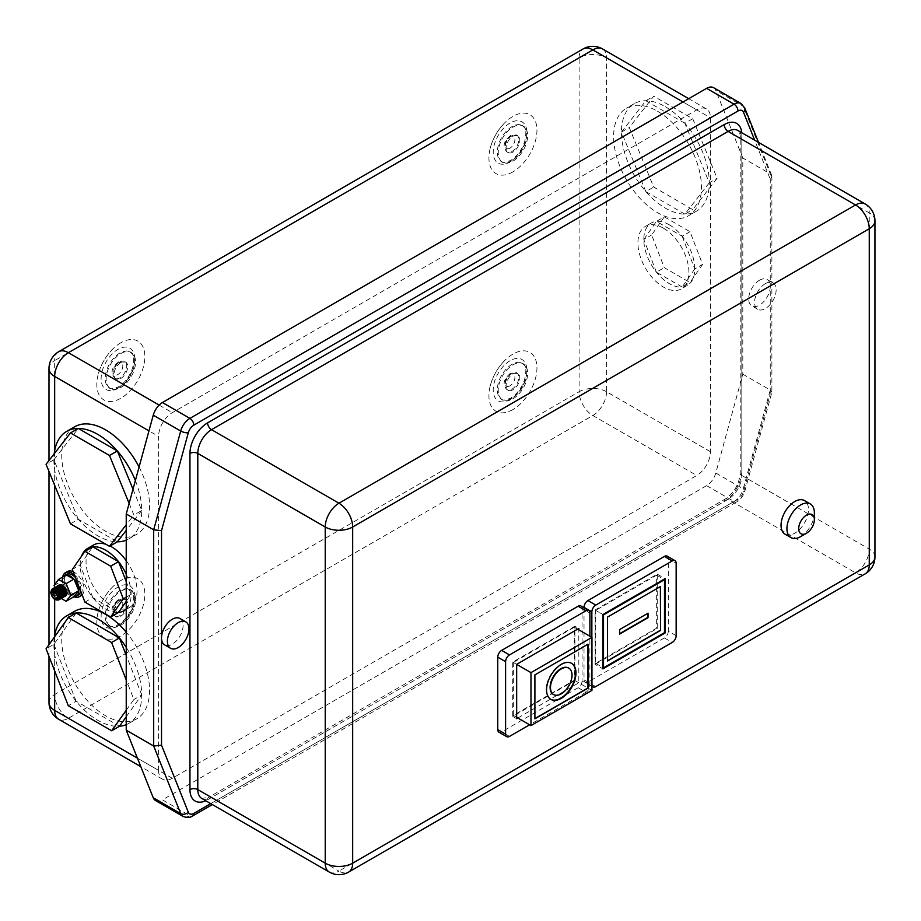 <?xml version="1.0" encoding="UTF-8"?>
<svg xmlns="http://www.w3.org/2000/svg" width="921" height="921" viewBox="0 0 921 921"><rect width="100%" height="100%" fill="white"/><g stroke="black" fill="none" stroke-linecap="round" stroke-linejoin="round"><path stroke-width="0.69" stroke-dasharray="4.61 3.45" d="M58.84 599.87A6.378 3.684 60 0 1 52.232 595.76L51.035 591.812L51.772 589.382M52.232 595.76L54.811 598.834L51.035 591.812M785.06 534.192A19.41 11.202 120 0 0 794.765 533.224A19.41 11.202 120 0 0 807.441 516.117A19.41 11.202 120 0 0 804.47 500.575M59.658 584.777L59.623 585.468L59.128 584.985M59.324 599.583L54.995 598.351L51.668 592.905L52.324 588.968M60.302 599.007L55.974 597.787L52.647 592.341L53.453 588.277M61.281 598.443L56.952 597.222L53.625 591.777L54.431 587.713M61.074 598.086L57.931 596.647L54.615 591.201L55.41 587.149M63.238 597.315L58.909 596.083L55.594 590.637L56.388 586.573M64.217 596.75L59.888 595.519L56.572 590.073L57.367 586.009M57.367 587.759L58.345 585.445M64.643 596.348L61.983 595.737M61.511 595.438L60.878 594.954M60.21 594.333L57.367 588.151M80.657 591.017A11.927 6.884 -120 0 0 80.749 589.59A11.927 6.884 -120 0 0 75.418 577.455M66.358 574.405A11.927 6.884 -120 0 0 63.894 579.862A11.927 6.884 -120 0 0 69.098 591.858A11.927 6.884 -120 0 0 78.285 595.047M62.973 576.914A11.927 6.884 -120 0 0 61.926 580.99A11.927 6.884 -120 0 0 63.319 587.138M81.647 593.596A13.861 8.001 -120 0 0 82.119 590.384A13.861 8.001 -120 0 0 74.417 574.877M62.686 577.076A13.861 8.001 -120 0 0 62.513 579.067A13.861 8.001 -120 0 0 73.853 596.796M82.142 594.885A13.861 8.001 -120 0 0 84.087 589.256A13.861 8.001 -120 0 0 73.196 571.722M67.348 571.584A13.861 8.001 -120 0 0 64.482 577.939A13.861 8.001 -120 0 0 70.526 591.881A13.861 8.001 -120 0 0 81.209 595.599M553.452 694.48A15.254 8.807 120 0 0 560.877 693.617A15.254 8.807 120 0 0 570.79 680.354A15.254 8.807 120 0 0 568.694 668.07M571.469 663.27A20.792 12.008 120 0 0 571.273 663.155A20.792 12.008 120 0 0 560.877 664.179A20.792 12.008 120 0 0 547.293 682.507A20.792 12.008 120 0 0 550.482 699.166A20.792 12.008 120 0 0 550.677 699.281M120.847 580.483A33.962 19.606 120 0 0 113.053 586.47A33.962 19.606 120 0 0 98.121 612.338A33.962 19.606 120 0 0 120.847 635.939A33.962 19.606 120 0 0 144.862 594.344A33.962 19.606 120 0 0 120.847 580.483M120.847 600.285A9.705 5.607 120 0 0 114.503 608.839A9.705 5.607 120 0 0 115.988 616.621A9.705 5.607 120 0 0 120.847 616.137A9.705 5.607 120 0 0 127.179 607.584A9.705 5.607 120 0 0 125.693 599.813A9.705 5.607 120 0 0 120.847 600.285M120.847 591.236A20.792 12.008 -60 0 1 131.243 590.2A20.792 12.008 -60 0 1 134.431 606.87A20.792 12.008 -60 0 1 120.847 625.186A20.792 12.008 -60 0 1 110.451 626.222A20.792 12.008 -60 0 1 107.262 609.564A20.792 12.008 -60 0 1 120.847 591.236M120.847 342.785A33.962 19.606 120 0 0 113.053 348.771A33.962 19.606 120 0 0 98.121 374.64A33.962 19.606 120 0 0 120.847 398.24A33.962 19.606 120 0 0 144.862 356.646A33.962 19.606 120 0 0 120.847 342.785M120.847 362.586A9.705 5.607 120 0 0 114.503 371.14A9.705 5.607 120 0 0 115.988 378.922A9.705 5.607 120 0 0 120.847 378.439A9.705 5.607 120 0 0 127.179 369.885A9.705 5.607 120 0 0 125.693 362.114A9.705 5.607 120 0 0 120.847 362.586M120.847 353.537A20.792 12.008 -60 0 1 131.243 352.501A20.792 12.008 -60 0 1 134.431 369.171A20.792 12.008 -60 0 1 120.847 387.488A20.792 12.008 -60 0 1 110.451 388.524A20.792 12.008 -60 0 1 107.262 371.854A20.792 12.008 -60 0 1 120.847 353.537M179.929 618.486A15.254 8.807 -60 0 1 182.266 630.712A15.254 8.807 -60 0 1 172.308 644.147A15.254 8.807 -60 0 1 164.686 644.907M139.083 467.005A62.11 35.861 60 0 1 136.699 534.376A62.11 35.861 60 0 1 105.65 531.302A62.11 35.861 60 0 1 65.08 476.571A62.11 35.861 60 0 1 74.601 426.803M70.457 523.807L78.297 519.283L117.324 541.813A62.11 35.861 60 0 1 97.81 535.826A62.11 35.861 60 0 1 78.297 519.283A62.11 35.861 60 0 1 53.89 459.763A62.11 35.861 60 0 1 54.212 453.8M126.235 560.682A36.046 20.815 60 0 1 129.55 607.446A36.046 20.815 60 0 1 111.533 605.661A36.046 20.815 60 0 1 87.99 573.898A36.046 20.815 60 0 1 93.505 545.025M105.938 544.288A36.046 20.815 60 0 1 110.059 546.003M84.939 602.138L92.791 597.614L118.51 612.465A36.046 20.815 60 0 1 105.65 609.057A36.046 20.815 60 0 1 92.791 597.614A36.046 20.815 60 0 1 80.162 564.918A36.046 20.815 60 0 1 81.508 556.261M512.939 409.569A33.962 19.606 -60 0 1 490.225 385.968A33.962 19.606 -60 0 1 505.157 360.099A33.962 19.606 -60 0 1 512.939 354.101A33.962 19.606 -60 0 1 536.955 367.974A33.962 19.606 -60 0 1 512.939 409.569M512.939 389.756A9.705 5.607 -60 0 1 508.093 390.239A9.705 5.607 -60 0 1 506.608 382.468A9.705 5.607 -60 0 1 512.939 373.914A9.705 5.607 -60 0 1 517.798 373.431A9.705 5.607 -60 0 1 519.283 381.202A9.705 5.607 -60 0 1 512.939 389.756M512.939 398.816A20.792 12.008 120 0 0 526.524 380.488A20.792 12.008 120 0 0 523.347 363.83A20.792 12.008 120 0 0 512.939 364.854A20.792 12.008 120 0 0 499.355 383.182A20.792 12.008 120 0 0 502.544 399.841A20.792 12.008 120 0 0 512.939 398.816M512.939 171.87A33.962 19.606 -60 0 1 490.225 148.258A33.962 19.606 -60 0 1 505.157 122.401A33.962 19.606 -60 0 1 512.939 116.403A33.962 19.606 -60 0 1 536.955 130.275A33.962 19.606 -60 0 1 512.939 171.87M512.939 152.057A9.705 5.607 -60 0 1 508.093 152.541A9.705 5.607 -60 0 1 506.608 144.77A9.705 5.607 -60 0 1 512.939 136.216A9.705 5.607 -60 0 1 517.798 135.732A9.705 5.607 -60 0 1 519.283 143.503A9.705 5.607 -60 0 1 512.939 152.057M512.939 161.117A20.792 12.008 120 0 0 526.524 142.79A20.792 12.008 120 0 0 523.347 126.131A20.792 12.008 120 0 0 512.939 127.156A20.792 12.008 120 0 0 499.355 145.483A20.792 12.008 120 0 0 502.544 162.142A20.792 12.008 120 0 0 512.939 161.117M765.363 283.645A15.254 8.807 120 0 0 755.393 297.08A15.254 8.807 120 0 0 757.73 309.295A15.254 8.807 120 0 0 765.363 308.547A15.254 8.807 120 0 0 775.321 295.111A15.254 8.807 120 0 0 772.984 282.885A15.254 8.807 120 0 0 765.363 283.645M759.48 280.249A15.254 8.807 120 0 0 749.51 293.684A15.254 8.807 120 0 0 751.858 305.899A15.254 8.807 120 0 0 759.48 305.15A15.254 8.807 120 0 0 770.255 286.477A15.254 8.807 120 0 0 767.101 279.489A15.254 8.807 120 0 0 759.48 280.249M665.376 106.732A62.11 35.861 60 0 1 684.89 123.276A62.11 35.861 60 0 1 709.285 182.795A62.11 35.861 60 0 1 696.426 211.22A62.11 35.861 60 0 1 684.89 214.133A62.11 35.861 60 0 1 665.376 208.146A62.11 35.861 60 0 1 645.863 191.603A62.11 35.861 60 0 1 621.456 132.083A62.11 35.861 60 0 1 634.316 103.647A62.11 35.861 60 0 1 645.863 100.746A62.11 35.861 60 0 1 665.376 106.732M657.536 111.257A62.11 35.861 60 0 1 698.106 165.987A62.11 35.861 60 0 1 688.586 215.744A62.11 35.861 60 0 1 657.536 212.67A62.11 35.861 60 0 1 616.955 157.94A62.11 35.861 60 0 1 626.476 108.183A62.11 35.861 60 0 1 657.536 111.257M669.291 224.782A36.046 20.815 60 0 1 682.162 236.237A36.046 20.815 60 0 1 694.779 268.932A36.046 20.815 60 0 1 687.319 285.429A36.046 20.815 60 0 1 682.162 287.041A36.046 20.815 60 0 1 669.291 283.645A36.046 20.815 60 0 1 656.431 272.19A36.046 20.815 60 0 1 643.802 239.495A36.046 20.815 60 0 1 651.274 222.997A36.046 20.815 60 0 1 656.431 221.385A36.046 20.815 60 0 1 669.291 224.782M663.408 228.178A36.046 20.815 60 0 1 686.962 259.941A36.046 20.815 60 0 1 681.436 288.826A36.046 20.815 60 0 1 663.408 287.041A36.046 20.815 60 0 1 639.865 255.278A36.046 20.815 60 0 1 645.391 226.393A36.046 20.815 60 0 1 663.408 228.178M126.235 724.677A62.11 35.861 -120 0 0 128.859 723.399A62.11 35.861 -120 0 0 141.719 694.975A62.11 35.861 -120 0 0 126.235 647.382M74.601 611.302A62.11 35.861 -120 0 0 61.73 639.738A62.11 35.861 -120 0 0 88.842 702.239A62.11 35.861 -120 0 0 136.699 718.875A62.11 35.861 -120 0 0 149.559 690.439A62.11 35.861 -120 0 0 126.235 632.186M54.362 637.125A62.11 35.861 -120 0 0 53.89 644.263A62.11 35.861 -120 0 0 76.109 701.18A62.11 35.861 -120 0 0 119.5 726.232L76.109 701.18L68.269 705.705M52.958 588.565L52.198 592.594L55.525 598.04L59.807 599.295M53.948 588.001L53.176 592.03L56.503 597.476L60.786 598.719M54.73 587.61L54.155 591.466L57.482 596.912L61.765 598.155M55.905 586.873L55.145 590.902L58.46 596.348L62.743 597.591M56.883 586.297L56.123 590.338L59.439 595.783L63.733 597.027M57.862 585.733L57.102 589.774L60.694 595.438L56.975 589.118M59.301 584.881A6.378 3.684 -120 0 0 58.011 587.782A6.378 3.684 -120 0 0 58.023 588.162M60.97 595.645L64.712 596.463M58.092 588.818A6.378 3.684 -120 0 0 58.322 589.854M59.013 591.639A6.378 3.684 -120 0 0 59.508 592.514M60.659 594.057A6.378 3.684 -120 0 0 65.575 595.979M676.152 635.663L668.312 631.138L668.312 558.69L676.152 563.215M668.312 631.138A5.549 3.2 -60 0 1 664.398 637.931L587.932 682.07A5.549 3.2 -60 0 1 585.157 682.346A5.549 3.2 -60 0 1 584.018 679.802L584.018 607.756M667.161 556.157A5.549 3.2 -60 0 1 668.312 558.69M582.049 680.941A5.549 3.2 -60 0 1 578.135 687.734L585.975 692.258A5.549 3.2 120 0 0 589.889 685.466L582.049 680.941L582.049 608.493L589.889 613.018M578.135 687.734L501.669 731.873A5.549 3.2 -60 0 1 498.894 732.149M580.898 605.96A5.549 3.2 -60 0 1 582.049 608.493M54.88 587.425L58.932 597.119L61.258 598.466M54.811 598.834L58.967 599.79M66.312 574.98L61.926 580.99L66.773 592.594L58.932 597.119M65.495 590.994A11.927 6.884 -120 0 0 66.347 592.111M66.876 592.71A11.927 6.884 -120 0 0 73.956 596.739L66.876 592.652M137.413 758.133L158.585 770.359L158.585 436.45L148.96 430.89M126.235 710.252L133.879 699.5L126.235 679.94M664.271 216.849L690.002 231.701L702.619 264.396L690.002 282.517L664.271 267.666L651.654 234.97L664.271 216.849L656.431 221.385L682.162 236.237L690.002 231.701M692.73 118.751L717.125 178.26L692.73 209.608L653.703 187.067L629.296 127.559L653.703 96.21L692.73 118.751L684.89 123.276L709.285 182.795L717.125 178.26M158.585 770.359A19.41 11.202 120 0 0 162.603 779.247A19.41 11.202 120 0 0 172.308 778.28L696.737 475.501A19.41 11.202 120 0 0 710.459 451.727L710.459 117.819A19.41 11.202 120 0 0 706.442 108.931A19.41 11.202 120 0 0 696.737 109.898L172.308 412.677A19.41 11.202 120 0 0 158.585 436.45M742.81 374.191L770.255 390.044L743.235 488.855L715.79 473.003L742.81 374.191L742.81 157.998L770.255 173.85L771.879 176.348L770.255 179.192L754.656 140.165M715.79 473.003A13.861 8.001 -60 0 1 706.614 485.643L162.43 799.831L189.887 815.672A13.861 8.001 -60 0 1 182.957 816.363M713.545 87.668A13.861 8.001 -60 0 1 715.79 90.396L743.235 106.237L770.255 173.85L770.255 390.044L771.879 392.07L770.255 393.751L770.255 179.192M742.81 157.998L715.79 90.396M155.499 800.51A13.861 8.001 120 0 0 162.43 799.831M709.285 182.795L684.89 214.133L692.73 209.608M684.89 214.133L645.863 191.603L653.703 187.067M645.863 191.603L621.456 132.083L629.296 127.559M621.456 132.083L645.863 100.746L653.703 96.21M645.863 100.746L684.89 123.276M682.162 236.237L694.779 268.932L702.619 264.396M694.779 268.932L682.162 287.041L690.002 282.517M682.162 287.041L656.431 272.19L664.271 267.666M656.431 272.19L643.802 239.495L651.654 234.97M643.802 239.495L656.431 221.385M126.235 574.163A36.046 20.815 60 0 1 131.139 594.344A36.046 20.815 60 0 1 126.235 608.873M135.375 480.555A62.11 35.861 60 0 1 141.719 510.476A62.11 35.861 60 0 1 128.859 538.9A62.11 35.861 60 0 1 126.235 540.178M129.124 503.407L133.879 515L126.235 524.82M78.297 519.283L53.89 459.763L46.05 464.288M53.89 459.763L78.297 428.426M133.004 489.212L141.719 510.476L133.879 515M141.719 510.476L126.235 530.358M126.235 581.646L131.139 594.344L126.235 601.378M131.139 594.344L126.235 597.176M92.791 597.614L80.162 564.918L72.322 569.443M80.162 564.918L92.791 546.798M126.235 716.757L141.719 694.975L133.879 699.5M141.719 694.975L126.235 655.361M76.178 612.995L53.89 644.263L46.05 648.787M53.89 644.263L76.109 701.18M584.018 679.802L591.858 684.338L591.858 637.355M591.858 684.338A5.549 3.2 120 0 0 591.95 685.282M585.975 692.258L529.61 724.792M589.889 685.466L589.889 636.227M517.844 718L578.814 682.806L578.814 629.826M595.093 664.352L657.237 628.479L657.237 574.14L595.093 610.024L595.093 664.352L602.933 668.876M595.093 610.024L602.933 614.549L595.68 610.358L595.68 663.339L656.65 628.134L656.65 575.165L595.68 610.358M657.237 574.14L665.077 578.664M657.237 628.479L656.65 628.134M656.65 575.165L663.903 579.344M595.68 663.339L602.933 667.529M660.369 586.366L607.25 617.035L607.446 660.841M647.636 613.421L619.2 629.377L619.591 634.132M574.9 626.211L512.744 662.095L512.744 716.423L574.9 680.538L574.9 626.211L578.814 628.467M574.9 680.538L578.814 682.806M512.744 716.423L516.669 718.679M512.744 662.095L516.669 664.352L513.331 662.429L513.331 715.398L574.313 680.205L574.313 627.224L513.331 662.429M574.313 627.224L577.64 629.147M574.313 680.205L591.95 690.393M513.331 715.398L516.669 717.321M587.84 644.09L534.71 674.771L534.905 718.576M54.086 585.514L61.926 580.99M814.371 512.847A19.41 11.202 -60 0 1 800.648 536.621M117.969 626.015A23.831 13.757 -60 0 1 101.114 616.287A23.831 13.757 -60 0 1 117.969 587.091A23.831 13.757 -60 0 1 134.823 596.82A23.831 13.757 -60 0 1 117.969 626.015M119.914 590.695A20.792 12.008 120 0 0 106.329 609.023A20.792 12.008 120 0 0 109.518 625.693A20.792 12.008 120 0 0 119.914 624.657A20.792 12.008 120 0 0 133.499 606.329A20.792 12.008 120 0 0 130.31 589.67A20.792 12.008 120 0 0 119.914 590.695M119.868 615.573A9.705 5.607 -60 0 1 115.01 616.045A9.705 5.607 -60 0 1 113.525 608.274A9.705 5.607 -60 0 1 119.868 599.721A9.705 5.607 -60 0 1 124.715 599.249A9.705 5.607 -60 0 1 126.2 607.02A9.705 5.607 -60 0 1 119.868 615.573M117.9 600.86A6.931 4.006 120 0 0 113.007 609.345A6.931 4.006 120 0 0 117.9 612.177A6.931 4.006 120 0 0 122.804 603.681A6.931 4.006 120 0 0 117.9 600.86M119.914 352.996A20.792 12.008 120 0 0 106.329 371.324A20.792 12.008 120 0 0 109.518 387.983A20.792 12.008 120 0 0 119.914 386.958A20.792 12.008 120 0 0 133.499 368.63A20.792 12.008 120 0 0 130.31 351.972A20.792 12.008 120 0 0 119.914 352.996M117.969 388.317A23.831 13.757 -60 0 1 101.114 378.589A23.831 13.757 -60 0 1 117.969 349.393A23.831 13.757 -60 0 1 134.823 359.121A23.831 13.757 -60 0 1 117.969 388.317M119.868 377.875A9.705 5.607 -60 0 1 115.01 378.347A9.705 5.607 -60 0 1 113.525 370.576A9.705 5.607 -60 0 1 119.868 362.022A9.705 5.607 -60 0 1 124.715 361.539A9.705 5.607 -60 0 1 126.2 369.321A9.705 5.607 -60 0 1 119.868 377.875M117.9 363.15A6.931 4.006 120 0 0 113.007 371.647A6.931 4.006 120 0 0 117.9 374.479A6.931 4.006 120 0 0 122.804 365.982A6.931 4.006 120 0 0 117.9 363.15M510.073 360.71A23.831 13.757 120 0 0 493.219 389.905A23.831 13.757 120 0 0 510.073 399.633A23.831 13.757 120 0 0 526.916 370.449A23.831 13.757 120 0 0 510.073 360.71M512.018 398.275A20.792 12.008 -60 0 1 501.623 399.311A20.792 12.008 -60 0 1 498.434 382.652A20.792 12.008 -60 0 1 512.018 364.325A20.792 12.008 -60 0 1 522.414 363.288A20.792 12.008 -60 0 1 525.603 379.959A20.792 12.008 -60 0 1 512.018 398.275M511.961 373.35A9.705 5.607 120 0 0 505.629 381.893A9.705 5.607 120 0 0 507.114 389.675A9.705 5.607 120 0 0 511.961 389.192A9.705 5.607 120 0 0 518.304 380.638A9.705 5.607 120 0 0 516.819 372.867A9.705 5.607 120 0 0 511.961 373.35M510.004 385.795A6.931 4.006 -60 0 1 505.099 382.963A6.931 4.006 -60 0 1 510.004 374.479A6.931 4.006 -60 0 1 514.908 377.311A6.931 4.006 -60 0 1 510.004 385.795M512.018 160.576A20.792 12.008 -60 0 1 501.623 161.612A20.792 12.008 -60 0 1 498.434 144.942A20.792 12.008 -60 0 1 512.018 126.626A20.792 12.008 -60 0 1 522.414 125.59A20.792 12.008 -60 0 1 525.603 142.26A20.792 12.008 -60 0 1 512.018 160.576M510.073 123.011A23.831 13.757 120 0 0 493.219 152.207A23.831 13.757 120 0 0 510.073 161.935A23.831 13.757 120 0 0 526.916 132.739A23.831 13.757 120 0 0 510.073 123.011M511.961 135.652A9.705 5.607 120 0 0 505.629 144.194A9.705 5.607 120 0 0 507.114 151.977A9.705 5.607 120 0 0 511.961 151.493A9.705 5.607 120 0 0 518.304 142.939A9.705 5.607 120 0 0 516.819 135.168A9.705 5.607 120 0 0 511.961 135.652M510.004 148.097A6.931 4.006 -60 0 1 505.099 145.265A6.931 4.006 -60 0 1 510.004 136.78A6.931 4.006 -60 0 1 514.908 139.612A6.931 4.006 -60 0 1 510.004 148.097M54.673 450.68L54.673 485.332M54.673 584.708L54.673 586.93M54.673 587.552L54.673 599.444M54.673 635.179L54.673 670.891M710.459 451.727L606.559 391.736L606.559 57.827A19.41 11.202 180 0 0 579.113 57.827L579.113 391.736L54.673 694.515L54.673 360.606L579.113 57.827A19.41 11.202 60 0 1 583.131 48.94M602.541 48.94A19.41 11.202 -60 0 1 606.559 57.827L710.459 117.819M741.739 132.705A24.948 14.402 -60 0 1 741.831 134.8L741.831 470.976A24.948 14.402 -60 0 1 724.194 501.531L207.593 799.785A24.948 14.402 -60 0 1 205.728 800.752M210.736 803.63L737.986 499.228A8.312 4.801 120 0 0 743.489 491.641L770.255 393.751M706.614 485.643L734.06 501.496L189.887 815.672A5.549 3.2 60 0 0 192.65 815.948M329.246 872.06A19.41 11.202 120 0 0 338.951 871.093L211.519 797.517L728.108 499.274L855.54 572.839L338.951 871.093A19.41 11.202 -120 0 0 348.656 872.06M874.95 556.998A19.41 11.202 0 0 0 869.263 549.077L741.831 475.501L741.831 139.324L869.263 212.901L869.263 549.077A19.41 11.202 120 0 1 855.54 572.839A19.41 11.202 -120 0 0 865.245 573.806M159.149 405.079L172.308 412.677M696.737 109.898L683.014 101.978M172.308 778.28L68.396 718.288L592.836 415.509L696.737 475.501M740.991 103.509A13.861 8.001 -60 0 1 743.235 106.237A5.549 4.121 158.2 0 1 744.721 107.895M743.489 491.641A5.549 1.877 15.3 0 0 744.916 490.847A5.549 1.877 15.3 0 0 743.235 488.855A13.861 8.001 -60 0 1 734.06 501.496A5.549 3.2 60 0 0 736.835 501.772L212.36 804.574M595.772 686.594L587.932 682.07M664.398 637.931L672.238 642.455M509.509 736.397L501.669 731.873M58.691 351.718A19.41 11.202 -120 0 0 54.673 360.606A19.41 11.202 180 0 0 48.997 368.527M48.997 702.447A19.41 11.202 180 0 1 54.673 694.515A19.41 11.202 60 0 0 68.396 718.288A19.41 11.202 -60 0 1 58.691 719.255M606.559 391.736A19.41 11.202 -60 0 1 592.836 415.509A19.41 11.202 -120 0 1 579.113 391.736A19.41 11.202 180 0 1 606.559 391.736M724.194 501.531A5.549 3.2 60 0 1 725.334 498.998A5.549 3.2 60 0 1 728.108 499.274A19.41 11.202 120 0 0 741.831 475.501A5.549 3.2 180 0 1 740.208 473.233A5.549 3.2 180 0 1 741.831 470.976M207.593 799.785A5.549 3.2 60 0 1 208.745 797.252L725.334 498.998C734.256 492.689 739.206 484.112 740.208 473.233L740.208 137.056A5.549 3.2 180 0 0 741.831 139.324A19.41 11.202 120 0 0 737.813 130.437C739.517 132.037 740.323 134.247 740.208 137.056A5.549 3.2 180 0 1 741.831 134.8M874.95 220.821A19.41 11.202 0 0 0 869.263 212.901A19.41 11.202 120 0 0 865.245 204.013M201.814 798.484A19.41 11.202 120 0 0 211.519 797.517A5.549 3.2 60 0 0 208.745 797.252L201.814 798.484M737.986 499.228A5.549 3.2 60 0 1 736.835 501.772C740.806 499.274 743.5 495.625 744.916 490.847L771.844 392.392M59.623 585.468L61.523 585.48L65.057 589.152L66.024 593.573M62.513 595.576L60.763 594.413M59.98 593.619L58.138 590.43M57.862 589.394L57.747 588.542M58.242 586.389L58.668 586.009C59.83 586.746 58.53 582.981 64.079 589.716C65.449 593.412 65.379 595.565 63.894 596.186M61.523 596.14L58.714 593.838M58.483 593.515L57.309 591.409M56.883 589.958L56.826 587.966M57.263 586.953L57.689 586.573C58.852 587.31 57.551 583.557 63.1 590.28C64.47 593.976 64.401 596.129 62.916 596.75L62.686 596.866M60.544 596.716L59.278 595.945M59.174 595.875L55.893 590.476L55.847 588.542M56.273 587.529L56.872 587.057M57.862 586.965L62.11 590.845L63.077 595.265L61.695 597.43M59.255 597.13L54.903 591.04L54.846 589.233M55.295 588.093L55.732 587.713C56.883 588.45 55.594 584.685 61.131 591.409C62.501 595.104 62.444 597.269 60.947 597.879L60.717 597.994M59.14 598.04L53.925 591.604L54.143 588.933M54.316 588.657L54.753 588.277C55.905 589.014 54.615 585.249 60.153 591.973C61.523 595.668 61.465 597.833 59.969 598.454L59.727 598.569M59.969 598.454L57.609 598.408C49.734 591.662 53.867 588.082 53.775 588.841L53.775 588.83M54.915 588.669L59.174 592.548L60.072 595.185L59.738 598.236L58.99 599.018L56.63 598.972C48.755 592.226 52.888 588.646 52.785 589.405C53.948 590.142 52.647 586.378 58.196 593.112C59.543 596.808 59.497 598.961 58.046 599.559M59.842 595.288L56.434 589.578M57.413 589.003L60.913 595.173M58.391 588.438L61.891 594.609M59.37 587.874L62.87 594.045M60.36 587.31L63.848 593.469M61.339 586.746L64.827 592.905M62.317 586.182L65.817 592.341M66.796 591.777C62.732 582.245 61.085 584.743 59.335 584.697M110.451 626.222L109.518 625.693C109.714 627.051 112.719 626.66 118.533 624.519C125.037 620.432 129.734 614.065 132.636 605.442C135.468 590.937 132.06 592.191 130.31 589.67L131.243 590.2M115.988 616.621L115.01 616.045C108.425 609.345 114.296 603.071 118.475 599.583L125.693 599.813M113.053 586.47C105.742 593.746 100.769 602.369 98.121 612.338M110.451 388.524L109.518 387.983C109.714 389.353 112.719 388.961 118.533 386.82C125.037 382.733 129.734 376.367 132.636 367.732C135.468 353.238 132.06 354.493 130.31 351.972L131.243 352.501M115.988 378.922L115.01 378.347C108.425 371.647 114.296 365.372 118.475 361.884L125.693 362.114M113.053 348.771C105.742 356.047 100.769 364.67 98.121 374.64M502.544 399.841L501.623 399.311C501.818 400.681 504.823 400.29 510.637 398.148C517.13 394.05 521.839 387.695 524.74 379.061C527.572 364.566 524.164 365.821 522.414 363.288L523.347 363.83M508.093 390.239L507.114 389.675C500.529 382.963 506.4 376.689 510.579 373.212L517.798 373.431M490.225 385.968C492.873 375.987 497.847 367.375 505.157 360.099M502.544 162.142L501.623 161.612C501.818 162.982 504.823 162.591 510.637 160.438C517.13 156.351 521.839 149.996 524.74 141.362C527.572 126.856 524.164 128.123 522.414 125.59L523.347 126.131M508.093 152.541L507.114 151.977C500.529 145.265 506.4 138.99 510.579 135.514L517.798 135.732M490.225 148.258C492.873 138.288 497.847 129.665 505.157 122.401M757.73 309.295L751.858 305.899M696.426 211.22L688.586 215.744M687.319 285.429L681.436 288.826M128.859 723.399L136.699 718.875M651.274 222.997L645.391 226.393M634.316 103.647L626.476 108.183M772.984 282.885L767.101 279.489M126.235 609.368L129.55 607.446M128.859 538.9L136.699 534.376M55.997 589.682L59.715 596.002M55.018 590.246L58.737 596.566M54.04 590.81L57.758 597.142M53.061 591.386L56.78 597.706M52.083 591.95L55.801 598.27M706.442 108.931L688.701 98.685M48.997 460.512L48.997 471.46M48.997 644.665L48.997 656.328M162.603 779.247L140.821 766.663M771.706 175.416L758.501 142.387M771.879 176.348L771.879 392.07M591.95 686.26L585.157 682.346"/><path stroke-width="1.38" d="M58.84 599.87C54.661 600.688 51.967 598.166 50.736 592.307L51.772 589.382L59.255 597.188L57.885 599.87L58.541 599.985L60.015 597.027L58.276 591.616A6.378 3.684 60 0 1 60.164 596.946A6.378 3.684 60 0 1 58.84 599.87L60.441 595.323L57.447 589.693L52.958 588.565M806.531 515.115A11.087 6.401 120 0 0 798.691 528.7A11.087 6.401 120 0 0 806.531 533.224L800.648 536.621A19.41 11.202 -60 0 1 790.943 537.576A19.41 11.202 -60 0 1 787.973 522.034A19.41 11.202 -60 0 1 800.648 504.927A19.41 11.202 -60 0 1 810.353 503.971A19.41 11.202 -60 0 1 814.371 512.847L814.371 519.64A11.087 6.401 120 0 0 806.531 515.115M810.353 503.971L804.47 500.575A19.41 11.202 120 0 0 794.765 501.531A19.41 11.202 120 0 0 782.09 518.638A19.41 11.202 120 0 0 785.06 534.192L790.943 537.576M58.345 585.445L59.335 584.858A6.378 3.684 -120 0 0 59.335 584.858L59.658 584.777M52.324 588.968L56.434 589.578L58.276 591.616M53.453 588.277L57.896 589.428L60.89 595.07L59.324 599.583M54.431 587.713L58.875 588.864L61.868 594.505L60.302 599.007M55.41 587.149L59.865 588.3L62.858 593.93L61.281 598.443M56.388 586.573L60.844 587.736L63.837 593.366L62.26 597.879M57.367 586.009L61.822 587.172L64.815 592.802L63.238 597.315M58.564 585.307L62.801 586.596L65.794 592.238L64.217 596.75M59.335 584.697L65.138 587.656L66.876 593.078L65.207 596.186M60.878 594.954L60.21 594.333M61.258 598.466L66.105 601.263L73.956 596.739A11.927 6.884 -120 0 0 76.316 596.186A11.927 6.884 -120 0 0 78.792 590.729A11.927 6.884 -120 0 0 73.956 579.125A11.927 6.884 -120 0 0 66.312 574.98A11.927 6.884 -120 0 0 64.401 575.533A11.927 6.884 -120 0 0 62.973 576.914M75.418 577.455A11.927 6.884 -120 0 0 66.358 574.405L64.401 575.533M74.417 574.877A13.861 8.001 -120 0 0 65.391 572.724A13.861 8.001 -120 0 0 62.686 577.076M73.196 571.722A13.861 8.001 -120 0 0 67.348 571.584L65.391 572.724M568.694 668.07A15.254 8.807 120 0 0 568.499 667.955A15.254 8.807 120 0 0 560.877 668.715A15.254 8.807 120 0 0 550.919 682.15A15.254 8.807 120 0 0 553.256 694.365A15.254 8.807 120 0 0 553.452 694.48M561.269 668.934A15.254 8.807 120 0 0 551.311 682.38A15.254 8.807 120 0 0 553.648 694.595A15.254 8.807 120 0 0 561.269 693.835A15.254 8.807 120 0 0 571.227 680.4A15.254 8.807 120 0 0 568.89 668.186A15.254 8.807 120 0 0 561.269 668.934M561.269 698.371A20.792 12.008 120 0 0 574.854 680.043A20.792 12.008 120 0 0 571.665 663.385A20.792 12.008 120 0 0 561.269 664.409A20.792 12.008 120 0 0 547.684 682.737A20.792 12.008 120 0 0 550.873 699.396A20.792 12.008 120 0 0 561.269 698.371M550.677 699.281A20.792 12.008 120 0 0 560.877 698.141A20.792 12.008 120 0 0 574.405 679.997A20.792 12.008 120 0 0 571.469 663.27M178.19 647.544A15.254 8.807 -60 0 1 170.558 648.303A15.254 8.807 -60 0 1 168.221 636.077A15.254 8.807 -60 0 1 178.19 622.642A15.254 8.807 -60 0 1 185.812 621.882A15.254 8.807 -60 0 1 188.149 634.109A15.254 8.807 -60 0 1 178.19 647.544M170.558 648.303L164.686 644.907A15.254 8.807 -60 0 1 161.52 637.919A15.254 8.807 -60 0 1 172.308 619.246A15.254 8.807 -60 0 1 179.929 618.486L185.812 621.882M54.212 453.8A62.11 35.861 60 0 1 66.749 431.327A62.11 35.861 60 0 1 78.297 428.426A62.11 35.861 60 0 1 97.81 434.413A62.11 35.861 60 0 1 117.324 450.956A62.11 35.861 60 0 1 135.375 480.555M66.749 431.327L74.601 426.803A62.11 35.861 60 0 1 105.65 429.877A62.11 35.861 60 0 1 139.083 467.005M81.508 556.261A36.046 20.815 60 0 1 87.633 548.421A36.046 20.815 60 0 1 92.791 546.798A36.046 20.815 60 0 1 105.65 550.205A36.046 20.815 60 0 1 118.51 561.649A36.046 20.815 60 0 1 126.235 574.163M87.633 548.421L93.505 545.025A36.046 20.815 60 0 1 105.938 544.288M110.059 546.003A36.046 20.815 60 0 1 111.533 546.809A36.046 20.815 60 0 1 126.235 560.682M126.235 647.382A62.11 35.861 -120 0 0 119.431 637.965A62.11 35.861 -120 0 0 76.178 612.995A62.11 35.861 -120 0 0 66.749 615.827A62.11 35.861 -120 0 0 54.362 637.125M126.235 632.186A62.11 35.861 -120 0 0 74.601 611.302L66.749 615.827M59.807 599.295L61.419 594.759L58.426 589.129L53.948 588.001M60.786 598.719L62.513 595.599L62.398 594.195L59.405 588.565L54.73 587.61M61.765 598.155L63.388 593.631L60.395 587.989L55.905 586.873M62.743 597.591L64.366 593.066L61.373 587.425L56.883 586.297M63.733 597.027L65.345 592.502L62.352 586.861L57.862 585.733M64.712 596.463L66.427 593.331C65.403 587.529 62.973 584.743 59.128 584.985L59.358 584.847A6.378 3.684 -120 0 0 59.301 584.881M65.575 595.979A6.378 3.684 -120 0 0 65.702 595.91A6.378 3.684 -120 0 0 67.026 592.986A6.378 3.684 -120 0 0 65.138 587.656M58.023 588.162A6.378 3.684 -120 0 0 58.092 588.818M58.322 589.854A6.378 3.684 -120 0 0 59.013 591.639M59.508 592.514A6.378 3.684 -120 0 0 60.659 594.057M584.018 607.756L584.018 607.365A5.549 3.2 -60 0 1 587.932 600.573L595.772 605.097A5.549 3.2 120 0 0 591.858 611.889L584.018 607.365M591.95 685.282A5.549 3.2 120 0 0 592.997 686.87A5.549 3.2 120 0 0 595.772 686.594L672.238 642.455A5.549 3.2 120 0 0 676.152 635.663L676.152 563.215A5.549 3.2 120 0 0 675.012 560.682A5.549 3.2 120 0 0 672.238 560.958L664.398 556.434L587.932 600.573M664.398 556.434A5.549 3.2 -60 0 1 667.161 556.157L675.012 560.682M497.754 729.605L505.594 734.141A5.549 3.2 120 0 0 506.746 736.673L498.894 732.149A5.549 3.2 -60 0 1 497.754 729.605L497.754 657.168A5.549 3.2 -60 0 1 501.669 650.376L509.509 654.9A5.549 3.2 120 0 0 505.594 661.692L497.754 657.168M589.889 636.227L589.889 613.018A5.549 3.2 120 0 0 588.749 610.485A5.549 3.2 120 0 0 585.975 610.761L578.135 606.225L501.669 650.376M578.135 606.225A5.549 3.2 -60 0 1 580.898 605.96L588.749 610.485M66.105 601.263L70.952 595.254L66.105 583.649L58.46 579.505L54.086 585.514L54.88 587.425M73.956 596.739L78.792 590.729L73.956 579.125L66.312 574.98L58.46 579.505M63.319 587.138A11.927 6.884 -120 0 0 65.495 590.994M66.347 592.111A11.927 6.884 -120 0 0 66.773 592.594A11.927 6.884 -120 0 0 66.876 592.71M73.853 596.796A13.861 8.001 -120 0 0 79.252 596.727A13.861 8.001 -120 0 0 81.647 593.596M76.316 596.186L78.285 595.047A11.927 6.884 -120 0 0 80.657 591.017M79.252 596.727L81.209 595.599A13.861 8.001 -120 0 0 82.142 594.885M126.235 679.94L111.591 642.501L68.338 617.531L46.05 648.787L68.269 705.705L111.66 730.756L119.5 726.232A62.11 35.861 -120 0 0 126.235 724.677M111.66 730.756L126.235 710.252M153.254 797.782A13.861 8.001 120 0 0 155.499 800.51L182.957 816.363A13.861 8.001 -60 0 1 180.7 813.623L153.254 797.782L126.235 730.169L126.235 513.976L153.68 529.828L180.7 431.016A13.861 8.001 -60 0 1 189.887 418.376L162.43 402.523L706.614 88.347A13.861 8.001 -60 0 1 713.545 87.668L740.991 103.509A13.861 8.001 -60 0 0 734.06 104.2L706.614 88.347M126.235 513.976L153.254 415.175L180.7 431.016A5.549 1.877 15.3 0 0 188.298 432.755L161.52 530.646L153.68 529.828L153.68 746.022L126.235 730.169M162.43 402.523A13.861 8.001 120 0 0 153.254 415.175M126.235 608.873A36.046 20.815 60 0 1 123.667 610.842A36.046 20.815 60 0 1 118.51 612.465L110.67 616.989L84.939 602.138L72.322 569.443L84.939 551.322L110.67 566.173L123.299 598.869L110.67 616.989M126.235 540.178A62.11 35.861 60 0 1 117.324 541.813L109.484 546.337L70.457 523.807L46.05 464.288L70.457 432.951L109.484 455.481L129.124 503.407M126.235 524.82L109.484 546.337M109.484 455.481L117.324 450.956L78.297 428.426L70.457 432.951M117.324 450.956L133.004 489.212M126.235 530.358L117.324 541.813M126.235 601.378L118.51 612.465M126.235 597.176L123.299 598.869M110.67 566.173L118.51 561.649L92.791 546.798L84.939 551.322M118.51 561.649L126.235 581.646M126.235 655.361L119.431 637.965L111.591 642.501M119.431 637.965L76.178 612.995L68.338 617.531M119.5 726.232L126.235 716.757M591.858 637.355L591.858 611.889M672.238 560.958L595.772 605.097M602.933 614.549L602.933 668.876L665.077 633.003L665.077 578.664L602.933 614.549L603.52 614.894L603.52 667.863L664.49 632.658L665.077 633.003M529.61 724.792L509.509 736.397A5.549 3.2 120 0 1 506.746 736.673M585.975 610.761L509.509 654.9M505.594 734.141L505.594 661.692M578.814 629.826L578.814 628.467L516.669 664.352L516.669 718.679L517.844 718M664.49 632.658L664.49 579.689L603.52 614.894M663.903 579.344L664.49 579.689M602.933 667.529L603.52 667.863M660.564 630.401L660.564 586.481L607.446 617.151L607.446 661.071L660.564 630.401L660.369 586.596M607.446 660.841L660.369 630.286M619.591 629.607L619.591 634.132L648.027 617.715L648.027 613.19L619.591 629.607M619.591 633.683L647.636 617.496L647.636 613.421M577.64 629.147L591.95 637.413L530.98 672.618L530.98 725.587L591.95 690.393L591.95 637.413M516.669 717.321L530.98 725.587M516.669 664.352L530.98 672.618M588.035 644.205L534.905 674.886L534.905 718.794L588.035 688.125L588.035 644.205M534.905 718.576L587.84 688.01L587.84 644.32M70.952 595.254L78.792 590.729M66.105 583.649L73.956 579.125M800.648 536.621L806.531 533.224A11.087 6.401 120 0 0 814.371 519.64M161.52 530.646L161.52 745.204L153.68 746.022L180.7 813.623A5.549 4.121 158.2 0 0 188.298 812.184A8.312 4.801 120 0 0 193.801 813.404L210.736 803.63M58.207 596.946A4.985 2.878 -120 0 0 54.673 590.833A4.985 2.878 -120 0 0 51.15 592.871A4.985 2.878 -120 0 0 54.673 598.984A4.985 2.878 -120 0 0 58.207 596.946M205.728 800.752A24.948 14.402 -60 0 1 189.956 789.596A5.549 3.2 180 0 1 197.796 789.596A19.41 11.202 120 0 0 201.814 798.484L329.246 872.06A19.41 11.202 120 0 1 325.228 863.173L325.228 526.996L197.796 453.42L197.796 789.596L325.228 863.173A19.41 11.202 0 0 0 352.674 863.173L869.263 564.918L869.263 228.742L352.674 526.996L352.674 863.173A19.41 11.202 -120 0 1 348.656 872.06L865.245 573.806A19.41 11.202 -120 0 0 869.263 564.918A19.41 11.202 0 0 0 874.95 556.998A19.41 19.41 0 0 1 865.245 573.806M148.96 430.89L54.673 376.459L54.673 450.68M54.673 485.332L54.673 584.708M54.673 586.93L54.673 587.552M54.673 599.444L54.673 635.179M54.673 670.891L54.673 710.367L137.413 758.133M189.956 789.596L189.956 453.42A24.948 14.402 -60 0 1 207.593 422.866L724.194 124.611A24.948 14.402 -60 0 1 741.739 132.705M754.656 140.165L743.489 112.212A8.312 4.801 120 0 0 737.986 110.992L193.801 425.168A8.312 4.801 120 0 0 188.298 432.755M161.52 745.204L188.298 812.184M193.801 425.168A5.549 3.2 60 0 0 189.887 418.376L734.06 104.2A5.549 3.2 60 0 1 737.986 110.992M874.95 556.998L874.95 220.821A19.41 11.202 0 0 1 869.263 228.742A19.41 11.202 -120 0 0 855.54 204.969L728.108 131.404L211.519 429.658L338.951 503.223L855.54 204.969A19.41 11.202 120 0 1 865.245 204.013L737.813 130.437A19.41 11.202 120 0 0 728.108 131.404A5.549 3.2 60 0 1 724.194 124.611M683.014 101.978L592.836 49.907L68.396 352.685L159.149 405.079M58.691 351.718A19.41 19.41 0 0 0 48.997 368.527A19.41 11.202 180 0 0 54.673 376.459A19.41 11.202 -60 0 1 68.396 352.685A19.41 11.202 -120 0 0 58.691 351.718L583.131 48.94A19.41 11.202 60 0 1 592.836 49.907A19.41 11.202 -60 0 1 602.541 48.94A19.41 19.41 0 0 0 583.131 48.94M54.673 710.367A19.41 11.202 180 0 1 48.997 702.447A19.41 19.41 0 0 0 58.691 719.255A19.41 11.202 -60 0 1 54.673 710.367M352.674 526.996A19.41 11.202 -120 0 0 338.951 503.223A19.41 11.202 -60 0 0 325.228 526.996A19.41 11.202 0 0 0 352.674 526.996M207.593 422.866A5.549 3.2 60 0 0 211.519 429.658A19.41 11.202 120 0 0 197.796 453.42A5.549 3.2 180 0 0 189.956 453.42M758.501 142.387L744.721 107.895A5.549 4.121 158.2 0 1 743.489 112.212M193.801 813.404A5.549 3.2 60 0 1 192.65 815.948C190.14 817.779 186.905 817.917 182.957 816.363M64.643 595.737L63.756 595.875M60.763 594.413L59.98 593.619M58.138 590.43L57.862 589.394M57.747 588.542L57.735 587.966M63.894 596.186L63.261 596.417M57.309 591.409L56.883 589.958M59.992 597.43L59.255 597.13M59.865 598.143L59.14 598.04M59.727 598.569L58.909 598.708M123.667 610.842L126.235 609.368M66.024 593.573L65.184 595.392M56.872 587.057L57.862 586.965M53.775 588.83L54.915 588.669M688.701 98.685L602.541 48.94M48.997 368.527L48.997 460.512M48.997 471.46L48.997 644.665M48.997 656.328L48.997 702.447M140.821 766.663L58.691 719.255M874.95 220.821A19.41 19.41 0 0 0 865.245 204.013M329.246 872.06A19.41 19.41 0 0 0 348.656 872.06M744.721 107.895L740.991 103.509M212.36 804.574L192.65 815.948M592.997 686.87L591.95 686.26"/></g></svg>
